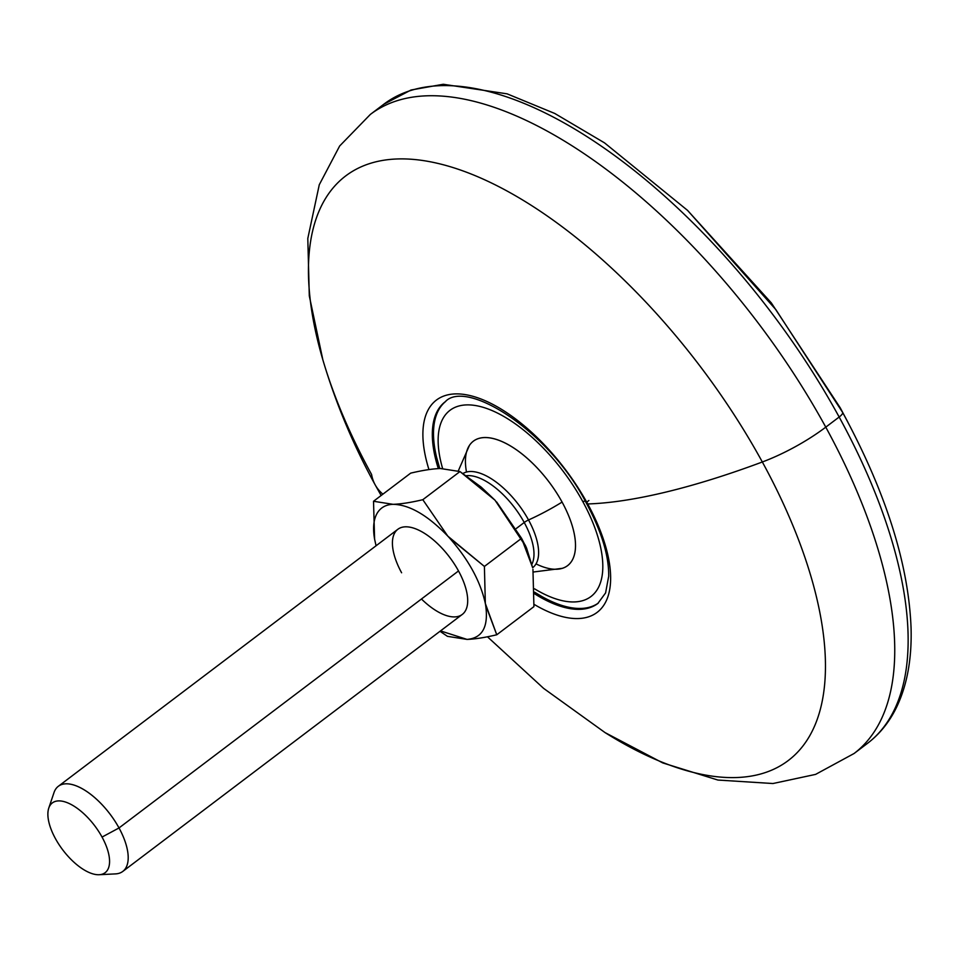 <?xml version="1.0" encoding="UTF-8"?>
<svg xmlns="http://www.w3.org/2000/svg" width="959" height="959" viewBox="0 0 959 959"><rect width="100%" height="100%" fill="white"/><g stroke="black" fill="none" stroke-linecap="round" stroke-linejoin="round"><path stroke-width="1.44" d="M442.602 468.471A116.794 53.428 52.9 0 1 479.356 406.316A116.794 53.428 52.9 0 1 582.712 501.425A116.794 53.428 52.9 0 1 598.056 588.203A116.794 53.428 52.9 0 1 534.607 588.85A116.794 53.428 -127.1 0 0 598.056 588.203A116.794 53.428 -127.1 0 0 582.712 501.425A116.794 53.428 -127.1 0 0 479.356 406.316A116.794 53.428 -127.1 0 0 442.602 468.471M536.021 563.88A78.063 35.711 -127.1 0 0 562.082 502.084A78.063 35.711 -127.1 0 0 496.247 439.414A78.063 35.711 -127.1 0 0 466.494 472.032M436.573 457.263A126.468 57.852 52.9 0 1 445.731 401.401A126.468 57.852 52.9 0 0 439.761 468.531L436.573 457.263M585.218 501.089A16.687 4.567 151.3 0 1 582.712 501.425A16.687 4.567 -28.7 0 0 585.218 501.089M598.368 603.043A126.468 57.852 52.9 0 1 542.123 596.69L534.607 592.194M487.448 636.776L543.621 688.382L605.057 732.604A366.626 167.705 -127.1 0 0 809.432 736.296A366.626 167.705 -127.1 0 0 762.333 461.986A366.626 167.705 52.9 0 1 809.432 736.296A366.626 167.705 52.9 0 1 605.057 732.604L662.753 762.92L717.895 780.051L772.954 783.527L815.594 774.393L854.085 753.498L867.475 743.369A400.754 183.313 -127.1 0 0 839.161 417.021A400.754 183.313 52.9 0 1 867.475 743.369C879.403 734.282 888.921 722.606 896.042 708.329C906.986 686.045 911.997 659.109 911.05 627.534C908.485 563.508 885.672 491.787 842.601 412.382A10.01 2.745 151.3 0 1 839.161 417.021A400.754 183.313 -127.1 0 0 383.708 104.315A400.754 183.313 52.9 0 1 839.161 417.021A10.01 2.745 -28.7 0 0 842.601 412.382L775.831 309.589L687.543 210.381L604.518 142.867L554.758 113.462L507.107 93.838L443.226 84.272L411.027 90.014L383.708 104.315L370.33 114.445A400.754 183.313 52.9 0 1 825.771 427.151A76.744 21.026 151.3 0 1 762.333 461.986A366.626 167.705 -127.1 0 0 437.388 163.294A366.626 167.705 -127.1 0 0 322.847 359.805A366.626 167.705 -127.1 0 0 371.577 474.465A420.438 115.188 -28.7 0 0 375.113 484.739A420.438 115.188 -28.7 0 0 382.893 494.173A420.438 115.188 151.3 0 1 375.113 484.739C353.104 444.7 335.686 403.044 322.847 359.805A366.626 167.705 52.9 0 1 437.388 163.294A366.626 167.705 52.9 0 1 762.333 461.986A420.438 115.188 151.3 0 1 587.711 503.954A133.145 60.896 -127.1 0 0 468.663 395.252A133.145 60.896 -127.1 0 0 428.949 469.574A133.145 60.896 52.9 0 1 468.663 395.252A133.145 60.896 52.9 0 1 587.711 503.954A420.438 115.188 -28.7 0 0 762.333 461.986A76.744 21.026 -28.7 0 0 825.771 427.151A400.754 183.313 52.9 0 1 854.085 753.498A400.754 183.313 -127.1 0 0 825.771 427.151A400.754 183.313 -127.1 0 0 370.33 114.445L339.654 145.996L319.275 184.751L307.803 238.455L309.301 295.899L322.847 359.805M445.168 401.809A126.468 57.852 -127.1 0 0 438.323 468.603A126.468 57.852 -127.1 0 1 445.168 401.809C466.41 378.409 550.022 431.49 586.596 503.583A6.677 1.834 -28.7 0 0 587.711 503.954A6.677 1.834 151.3 0 1 586.596 503.583C601.641 531.658 609.001 555.896 608.689 576.287L605.585 592.938L597.829 603.475A126.468 57.852 -127.1 0 1 534.583 593.801A126.468 57.852 -127.1 0 0 597.829 603.475M534.091 604.362A133.145 60.896 -127.1 0 0 605.417 602.504A133.145 60.896 -127.1 0 0 587.711 503.954A133.145 60.896 52.9 0 1 605.417 602.504A133.145 60.896 52.9 0 1 534.091 604.362M588.886 500.49A6.677 1.834 -28.7 0 0 586.872 502.432M839.161 417.021L825.771 427.151L839.161 417.021M481.61 487.508L495.024 500.214L480.819 486.836L459.972 471.564L422.811 499.699L459.972 471.564L440.397 468.507C432.377 468.795 422.475 470.342 410.692 473.135C422.475 470.342 432.377 468.795 440.397 468.507L459.972 471.564L495.024 500.214L521.564 538.311L484.403 566.445L485.338 603.499L496.762 634.774L533.923 606.639L496.762 634.774C484.966 637.567 475.053 639.114 467.033 639.401L447.457 636.344L440.001 631.298L447.457 636.344L467.033 639.401C482.497 638.083 488.706 626.647 485.626 605.081L496.762 634.774C484.966 637.567 475.053 639.114 467.033 639.401L440.517 630.902L467.033 639.401C482.497 638.083 488.706 626.647 485.626 605.081L485.338 603.499C480.483 581.394 468.483 559.481 449.327 537.771L447.781 536.105C427.666 515.247 409.433 504.662 393.082 504.326A80.065 36.622 -127.1 0 0 374.621 539.27L376.072 545.767L374.609 539.258L373.519 501.269L393.082 504.326A80.065 36.622 -127.1 0 0 374.621 539.27L376.072 545.767M401.605 572.775A53.392 24.419 52.9 0 1 405.393 526.827A53.392 24.419 52.9 0 1 458.51 570.953A53.392 24.419 52.9 0 1 462.274 614.431A53.392 24.419 52.9 0 1 421.457 599.003M122.788 871.431A53.392 24.419 -127.1 0 0 119.012 827.953L458.51 570.953A53.392 24.419 52.9 0 1 462.274 614.431L122.788 871.431M48.765 808.089L54.004 792.59A53.392 24.419 52.9 0 1 81.755 788.454A53.392 24.419 52.9 0 1 119.012 827.953A53.392 24.419 -127.1 0 0 58.331 786.296L397.829 529.296A53.392 24.419 52.9 0 1 458.51 570.953L119.012 827.953A53.392 24.419 52.9 0 1 115.548 873.889L99.209 874.716A43.754 20.019 -127.1 0 0 102.05 837.075L119.012 827.953L102.05 837.075A43.754 20.019 -127.1 0 0 71.517 804.697A43.754 20.019 -127.1 0 0 48.765 808.089A43.754 20.019 -127.1 0 0 55.406 838.562A43.754 20.019 -127.1 0 0 99.209 874.716M533.923 606.639L532.94 569.322L533.923 606.639M102.05 837.075A43.754 20.019 52.9 0 1 98.933 874.728A43.754 20.019 52.9 0 1 55.406 838.562A43.754 20.019 52.9 0 1 58.523 800.909A43.754 20.019 52.9 0 1 102.05 837.075M495.024 500.214L525.892 546.618M374.609 539.258L373.519 501.269L410.692 473.135L373.519 501.269L393.082 504.326C401.102 504.038 411.015 502.492 422.811 499.699C411.015 502.492 401.102 504.038 393.082 504.326C409.433 504.662 427.666 515.247 447.781 536.105L422.811 499.699L447.781 536.105L484.403 566.445L449.327 537.771C468.483 559.481 480.483 581.394 485.338 603.499L484.403 566.445L521.564 538.311L532.653 567.716A58.619 26.816 -127.1 0 0 528.529 519.97A81.755 22.393 -28.7 0 0 562.082 502.084A78.063 35.711 52.9 0 1 562.43 568.303L533.372 572.008M516.41 528.409L524.225 522.487A56.725 25.953 52.9 0 1 531.909 564.204A56.725 25.953 52.9 0 0 524.225 522.487L516.41 528.409M466.182 475.736A56.725 25.953 52.9 0 1 524.225 522.487A6.677 1.834 151.3 0 1 528.529 519.97A58.619 26.816 -127.1 0 0 462.945 473.53A58.619 26.816 -127.1 0 1 528.529 519.97A6.677 1.834 -28.7 0 0 524.225 522.487A56.725 25.953 52.9 0 0 466.182 475.736M458.294 470.905L469.419 445.432A78.063 35.711 52.9 0 1 562.082 502.084A81.755 22.393 151.3 0 1 528.529 519.97A58.619 26.816 -127.1 0 1 532.653 567.716L526.599 548.176L521.564 538.311L496.642 501.965L525.316 545.299M847.936 422.284L840.24 407.839L771.276 302.84L687.435 210.261M375.113 484.739L381.143 495.503M526.407 547.757L525.328 545.335M480.435 486.525L481.442 487.364"/></g></svg>
